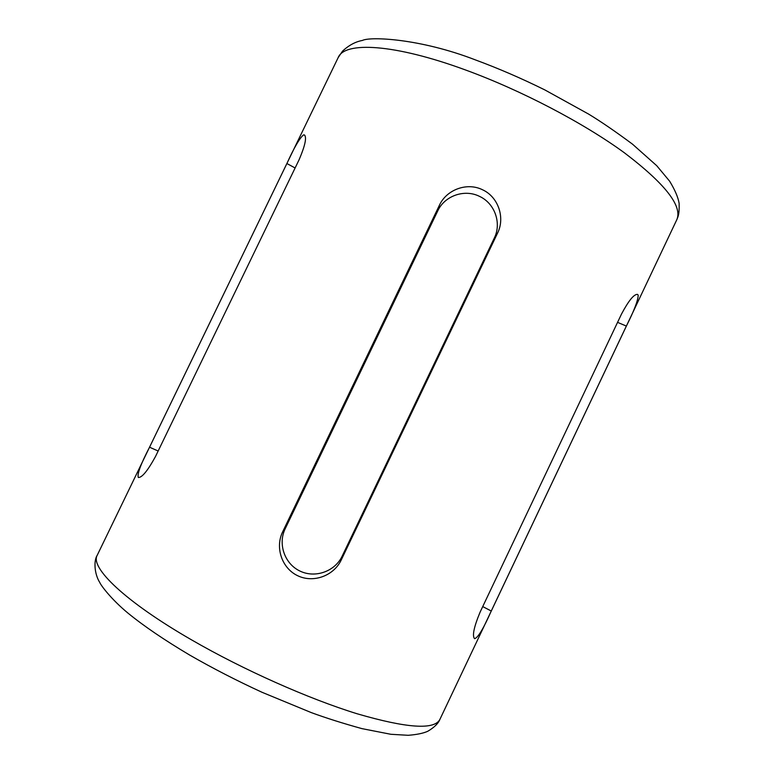 <?xml version="1.0" encoding="UTF-8"?>
<svg xmlns="http://www.w3.org/2000/svg" width="774" height="774" viewBox="0 0 774 774"><rect width="100%" height="100%" fill="white"/><g stroke="black" fill="none" stroke-linecap="round" stroke-linejoin="round"><path stroke-width="1.16" d="M439.419 205.236C446.559 189.582 467.119 182.025 482.57 189.785C498.301 196.935 505.306 217.726 497.576 233.08L341.218 560.008C333.768 575.837 313.383 583.335 297.68 575.721C281.871 568.271 274.944 547.634 282.616 531.912L439.419 205.236L437.716 210.963L285.18 528.777C277.721 544.016 284.648 563.859 299.964 571.057C315.173 578.488 334.978 571.464 342.185 556.1L494.305 238.053C501.823 223.144 494.76 203.281 479.493 196.364C464.535 188.808 444.624 195.764 437.716 210.963M286.893 163.537C293.985 147.873 299.509 138.333 303.456 134.937L304.463 134.937C306.872 137.482 305.091 145.735 299.112 159.705L155.487 456.525C147.718 470.718 142.01 477.713 138.333 477.49C136.979 474.298 140.723 464.207 149.546 447.217L286.893 163.537L295.117 167.977M621.503 314.051C628.643 300.641 633.983 294.081 637.524 294.391L638.192 295.184C638.066 300.418 634.119 310.713 626.36 326.067L491.258 611.015C483.537 628.546 477.984 637.766 474.588 638.685C472.063 635.938 473.901 627.085 480.103 612.128L621.503 314.051M465.6 69.999C521.183 90.297 583.528 122.95 624.386 152.797C665.272 183.893 682.726 206.223 676.766 219.797C678.13 216.439 679.427 214.514 679.137 203.417C678.159 197.428 675.005 190.036 669.665 181.242L656.729 165.704L632.542 144.196C615.504 131.541 600.856 121.508 588.598 114.088L544.819 89.91C521.531 78.387 498.388 68.383 475.391 59.898C420.127 38.477 370.175 36.417 362.406 40.441C355.45 41.719 348.842 45.269 342.563 51.094L338.18 57.576C344.565 41.312 394.034 43.663 465.6 69.999M439.874 719.443C438.297 723.477 434.262 727.415 427.78 731.266C423.378 733.278 416.867 734.623 408.256 735.3L390.841 734.284L361.971 728.634C342.63 723.274 325.728 717.924 311.264 712.593L262.057 692.295C236.66 680.617 212.521 668.204 189.649 655.046C164.282 639.963 143.703 625.972 127.933 613.085C111.185 599.25 100.862 585.337 99.788 582.512C94.312 573.94 93.615 560.54 97.224 555.268C89.842 567.361 124.653 601.359 191.536 639.856C243.365 669.829 308.594 698.816 357.269 713.812C406.834 728.218 434.369 730.095 439.874 719.443L676.766 219.797M482.734 606.584L491.258 611.015M617.555 322.361L626.36 326.067M158.157 451.01L149.546 447.217M285.18 528.777L282.616 531.912M342.185 556.1L341.218 560.008M494.305 238.053L497.576 233.08M97.224 555.268L338.18 57.576"/></g></svg>
